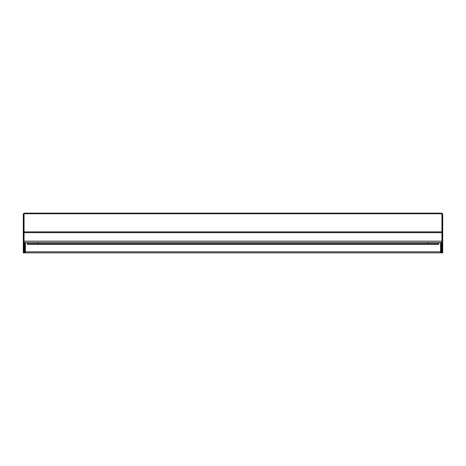 <?xml version="1.0" encoding="UTF-8"?>
<svg xmlns="http://www.w3.org/2000/svg" width="466" height="466" viewBox="0 0 466 466"><rect width="100%" height="100%" fill="white"/><g stroke="black" fill="none" stroke-linecap="round" stroke-linejoin="round"><path stroke-width="0.7" d="M25.409 242.699L25.409 252.525L24.681 252.793M440.591 242.699L440.591 252.525L441.319 252.793M441.261 242.541A1.375 1.375 0 0 1 441.325 242.955L441.325 251.826A0.344 0.344 0 0 0 441.669 252.17A0.344 0.344 0 0 0 442.013 251.826M440.498 242.541A0.687 0.687 0 0 1 440.638 242.955L440.638 251.826A1.031 1.031 0 0 0 442.013 252.799M442.7 242.541L442.7 252.857L442.013 252.857L442.013 240.823L442.7 240.823L442.7 242.541L442.013 242.541M442.7 214.412L442.7 232.831L442.013 232.831L442.013 214.412L442.7 214.412A1.375 1.369 -0 0 0 441.325 213.148L441.325 213.731L24.675 213.731L24.675 213.143A1.375 1.369 180 0 0 23.306 214.412L23.3 240.823L23.987 240.823L23.987 242.541L23.3 242.541L23.3 240.823M441.325 213.731L441.943 213.731L441.943 242.541L24.057 242.541L24.057 213.731L24.675 213.731M442.013 232.831L442.013 240.823M442.7 232.831L442.7 240.823M442.013 214.517A0.687 0.687 0 0 0 441.943 214.22M441.943 231.823L442.013 232.12M441.943 232.115L441.966 251.826L441.325 251.826M24.057 232.115L24.034 251.826L24.523 252.112M441.477 252.112L441.966 251.826L441.85 252.118M24.15 252.118L24.034 251.826L24.675 251.826A0.344 0.344 0 0 1 24.331 252.17A0.344 0.344 0 0 1 23.987 251.826M24.739 242.541A1.375 1.375 0 0 0 24.675 242.955L24.675 251.826M25.502 242.541A0.687 0.687 0 0 0 25.362 242.955L25.362 251.826A1.031 1.031 0 0 1 23.987 252.799M23.987 242.541L23.987 252.857L23.3 252.857L23.3 242.541M23.3 214.412L23.987 214.412L23.987 232.831L23.3 232.831M23.987 232.831L23.987 240.823M23.987 214.517A0.687 0.687 180 0 1 24.057 214.22M24.057 231.823L23.987 232.12M34.647 244.33L38.084 244.33L34.647 244.33M27.768 244.33A0.687 0.687 0 0 1 27.08 243.642A0.687 0.687 0 0 0 27.768 244.33L38.084 244.33L27.768 244.33A0.687 0.687 0 0 1 27.08 243.642L27.08 242.541M438.92 242.541L438.92 243.642A0.687 0.687 0 0 1 438.232 244.33A0.687 0.687 0 0 0 438.92 243.642A0.687 0.687 0 0 1 438.232 244.33L38.084 244.33L38.084 243.642L27.08 243.642M440.638 251.826L25.362 251.826M441.325 213.148L24.675 213.148L441.325 213.143M441.943 231.876L24.057 231.876M441.943 232.662L24.057 232.662M441.943 241.167L24.057 241.167M23.3 251.384L23.987 251.384M442.013 251.384L442.7 251.384M427.916 244.33L427.916 243.642L38.084 243.642L38.084 242.541M438.92 243.642L427.916 243.642L427.916 242.541M24.919 252.857L441.081 252.857"/></g></svg>
